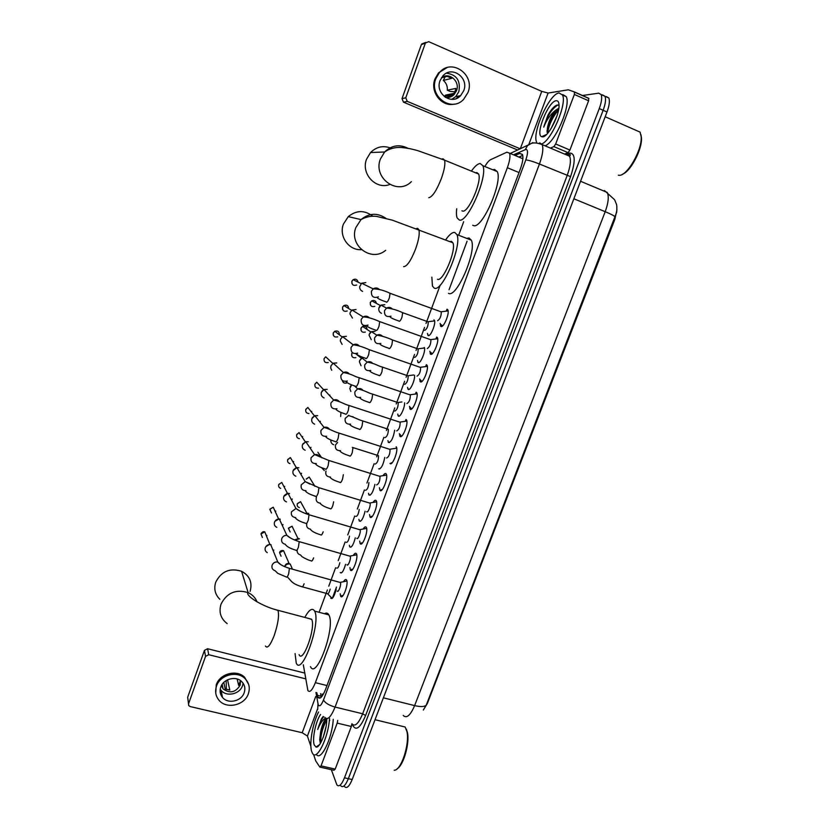 <?xml version="1.0" encoding="UTF-8"?>
<svg xmlns="http://www.w3.org/2000/svg" width="829" height="829" viewBox="0 0 829 829"><rect width="100%" height="100%" fill="white"/><g stroke="black" fill="none" stroke-linecap="round" stroke-linejoin="round"><path stroke-width="1.24" d="M433.961 319.839L434.427 320.377C436.168 323.445 430.417 337.299 428.147 335.507L427.443 333.372M424.324 347.455C426.085 350.584 420.344 364.522 418.137 362.511L417.474 360.449M414.531 375.278C415.308 379.775 410.075 391.35 408.179 389.34L407.557 387.35M404.614 402.853C404.811 408.003 399.982 418.034 398.293 416.013L397.713 414.075M394.687 430.22C393.267 438.106 391.195 442.199 388.459 442.51L387.92 440.645M384.78 457.401C383.185 465.11 381.153 468.924 378.698 468.851L379.817 468.965M374.905 484.405C373.195 491.887 371.216 495.431 368.988 495.027L368.522 493.276M365.081 511.224C363.268 518.457 361.361 521.721 359.33 521.047L358.905 519.348M355.289 537.866C353.434 544.808 351.579 547.824 349.745 546.902L349.351 545.254M345.548 564.342C343.662 570.974 341.88 573.73 340.211 572.601L341.455 572.912M447.318 309.31L447.878 309.942C449.795 313.362 443.494 328.315 440.935 326.45L440.126 323.424M436.956 337.165L437.453 337.766C439.411 341.216 433.111 356.304 430.614 354.19L429.847 351.247M426.655 364.843L427.101 365.402C429.09 368.884 422.8 384.128 420.365 381.765L419.64 378.894M416.427 392.345L416.811 392.863C418.832 396.376 412.552 411.764 410.168 409.153L409.485 406.365M406.262 419.671L406.593 420.137C408.645 423.681 402.366 439.246 400.044 436.375L399.402 433.66M396.158 446.821L396.438 447.235C398.521 450.81 392.241 466.551 389.982 463.421L391.247 463.525M383.05 475.67C384.345 473.701 385.371 473.079 386.127 473.805L386.345 474.157C388.469 477.753 382.179 493.68 379.993 490.302L379.423 487.732M373.06 502.436C374.376 500.405 375.402 499.804 376.148 500.612L376.325 500.903C378.47 504.519 372.18 520.653 370.055 517.006L369.527 514.508M363.143 529.026C364.47 526.954 365.506 526.363 366.242 527.254L366.366 527.472C368.542 531.12 362.242 547.461 360.18 543.544L359.693 541.109M353.289 555.451C354.625 553.316 355.662 552.746 356.387 553.731L356.47 553.876C358.677 557.544 352.366 574.103 350.366 569.917L349.921 567.544M343.496 581.709C344.854 579.523 345.89 578.963 346.605 580.041L346.636 580.103C348.864 583.792 342.553 600.59 340.626 596.124L340.201 593.813M303.321 664.775L307.88 690.516C309.766 692.92 312.264 690.298 315.362 682.671L507.348 167.727C509.762 160.95 510.498 156.101 509.545 153.168L506.892 152.184L490.633 159.676C489.069 160.453 487.307 162.443 485.348 165.645M423.308 710.08L427.36 703.469L614.911 219.188L616.942 209.727M446.976 309.238L446.271 311.134M441.246 324.647L440.655 326.232M436.624 337.071L435.93 338.957M430.925 352.408L430.344 353.952M426.344 364.719L425.65 366.584M420.666 379.993L420.106 381.495M416.127 392.2L415.443 394.034M410.469 407.402L409.92 408.863M405.972 419.495L405.298 421.308M400.345 434.634L399.806 436.054M463.68 221.716L458.665 235.26M440.23 285.062L426.023 323.434M424.552 327.434L416.034 350.449M414.562 354.418L406.096 377.299M404.635 381.247L396.221 403.972M394.77 407.899L386.407 430.489M383.889 437.297L376.656 456.841M374.107 463.701L366.957 483.027M364.397 489.949L357.32 509.058M354.739 516.032L347.745 534.923M345.144 541.959L338.232 560.632M335.61 567.73L328.771 586.196M327.382 589.947L319.113 612.289M335.859 590.642C333.973 596.911 332.263 599.419 330.75 598.175L330.74 598.144M423.401 709.956L426.251 705.127L616.703 212.162C617.004 207.664 616.859 204.877 616.279 203.82L614.61 199.716L604.424 190.525M602.559 94.879L604.973 96.278C606.103 99.159 605.491 103.822 603.139 110.288L348.346 778.669C345.392 785.747 342.843 788.099 340.678 785.705C342.843 788.099 345.392 785.747 348.346 778.669L603.139 110.288C605.491 103.822 606.103 99.159 604.973 96.278L602.009 94.952M606.372 96.578L608.818 97.988C609.957 100.879 609.356 105.542 606.994 111.998L352.19 779.529C349.237 786.607 346.667 788.939 344.491 786.545M316.802 692.712L317.901 697.262C319.859 699.676 322.398 697.085 325.507 689.49L520.353 168.992C522.767 162.235 523.482 157.386 522.477 154.443L519.721 153.427L515.089 155.489M582.269 95.532L598.725 93.169L601.129 94.558C602.237 97.439 601.616 102.102 599.263 108.578L344.491 777.809C341.538 784.897 338.999 787.249 336.864 784.856L331.331 769.675M467.069 241.239L449.059 289.725M518.892 157.075L522.767 155.375M321.289 697.148L320.605 693.645M222.162 695.811L221.032 695.116M351.848 723.769L351.351 726.484L337.185 723.106L321.041 765.892L335.196 769.094L333.973 770.265L320.243 767.177M351.351 726.484L335.196 769.094M188.515 703.904L187.675 697.23L188.743 705.593L190.142 706.546L302.202 732.743L307.424 736.059L310.885 746.401M204.452 650.371L207.602 648.734L208.732 654.713L205.551 656.371L204.452 650.371L187.675 697.23M304.699 673.055L207.602 648.734M205.551 656.371L188.556 703.769M208.732 654.713L305.663 678.837M313.559 754.411L315.787 761.012L319.839 767.084L321.041 765.892M337.185 723.106L337.704 720.38M220.763 687.086C219.498 690.909 220.068 694.339 222.473 697.365C227.84 704.339 241.436 701.396 244.182 692.723C245.56 688.495 244.762 684.806 241.788 681.676C236.058 675.573 223.395 678.796 220.763 687.086M220.224 689.148L221.063 690.298C226.358 697.189 239.778 694.298 242.493 685.738L243.094 683.21M223.82 682.391L225.177 688.961L229.788 690.07L227.56 679.79M237.146 678.972L238.659 685.417L240.244 681.065M221.405 685.624L223.094 688.889C229.851 693.79 235.55 692.547 240.192 685.179L240.576 680.65M248.69 684.516L244.628 677.272C236.762 669.19 219.809 673.635 216.265 684.785L215.737 693.096M248.368 693.738C250.265 687.873 249.125 682.806 244.938 678.516C237.063 670.433 220.058 674.879 216.514 686.06C214.825 691.168 215.55 695.759 218.69 699.852C225.882 709.541 244.596 705.624 248.368 693.738M226.182 680.547L226.369 689.49M220.131 691.676L221.581 692.889M406.324 729.116L407.402 732.421C409.878 742.763 403.692 765.053 397.319 768.649M400.842 725.966L405.153 727.012L406.904 731.479C409.93 743.841 401.07 770.825 394.189 770.214M329.496 718.411C328.481 737.655 316.605 761.664 312.46 753.24L311.735 751.634C308.999 744.193 312.699 723.116 318.564 711.987M333.248 719.313C332.294 738.318 320.605 762.162 316.295 754.266M323.175 716.484L321.362 719.002L317.714 729.479C320.015 723.603 322.605 719.831 325.486 718.163M327.331 718.608C324.574 720.888 322.346 725.323 320.636 731.924C321.921 725.51 323.745 721.054 326.098 718.536M320.636 731.924L319.683 739.727L320.491 743.209M326.75 718.66C327.154 729.748 320.046 748.525 316.036 747.053L314.243 744.95C311.984 739.136 315.776 721.002 320.564 714.484M329.766 720.277L329.268 720.847M326.056 726.546L323.258 737.209M326.75 718.847C322.522 725.935 320.295 733.499 320.067 741.551L320.108 742.483M322.688 717.064L321.362 719.002M326.74 719.862C322.512 727.758 320.502 735.416 320.709 742.836M323.631 716.743C321.31 719.603 319.331 723.852 317.714 729.479M250.089 591.409C252.576 582.486 249.726 575.772 241.571 571.274C229.902 567.668 221.291 571.305 215.747 582.176C213.695 588.787 215.053 594.497 219.84 599.294M299.082 654.62C302.886 663.988 315.973 627.605 311.714 619.439L308.771 618.475M304.792 617.418C309.113 609.574 312.388 607.47 314.616 611.087L314.719 611.305C321.103 623.014 301.797 676.827 296.233 662.993L295.072 653.594M324.491 613.729C326.346 612.569 327.797 612.952 328.854 614.9L328.958 615.118C335.724 626.89 316.44 680.464 310.481 666.589M372.822 216.214C364.584 209.965 356.397 210.1 348.263 216.628L343.403 224.12C338.615 236.296 348.885 250.679 361.413 249.643M437.443 279.249C442.831 282.523 456.675 249.975 452.862 242.762L451.453 241.343L449.857 241.612M446.075 239.27C449.556 234.4 452.437 232.13 454.738 232.441L456.883 234.566C462.499 245.208 441.961 293.207 434.189 288.046L432.448 286.098L431.857 277.166M466.696 238.369L469.038 237.996L471.286 240.151C477.235 250.886 456.592 298.616 448.479 293.331M391.557 148.422C383.734 145.137 376.729 146.505 370.553 152.536L366.553 159.178C360.708 173.727 375.9 190.069 389.754 184.473M461.929 210.794L462.634 211.074C468.344 213.105 482.25 181.054 478.602 174.038L476.862 172.567L475.691 172.846M471.815 170.505C475.131 165.966 477.929 163.634 480.209 163.531L482.83 165.696C488.198 176.069 467.566 223.343 459.328 220.017L457.152 217.944C456.354 215.934 456.219 212.866 456.727 208.742M492.809 169.79L494.509 169.417L497.255 171.613C502.944 182.09 482.198 229.084 473.628 225.623L472.696 225.26M341.931 595.44L342.709 595.958M337.237 591.025C338.253 593.346 341.569 584.476 340.418 582.528L339.662 582.321M267.259 552.642C265.342 551.482 264.7 549.814 265.311 547.637C266.378 545.347 268.181 544.342 270.72 544.632L271.052 544.715M265.777 546.715L269.777 544.228L270.648 544.549M273.798 550.031L273.301 551.005M346.895 580.901L345.527 581.305M351.683 569.233L352.429 569.689M346.999 564.756C348.045 566.932 351.361 558.176 350.221 556.249L349.455 556.031M276.824 527.358C274.648 526.249 273.881 524.508 274.513 522.135C275.435 520.052 277.052 519.027 279.352 519.047L280.264 519.213M283.01 524.591L282.42 525.71M274.959 521.234L279.176 518.892M356.729 554.674L355.33 555.067M361.496 542.86L362.221 543.264M356.812 538.311C357.89 540.353 361.206 531.721 360.076 529.793L359.309 529.565M286.513 501.908C284.036 500.892 283.124 499.079 283.777 496.478L288.067 493.379L289.539 493.566M284.212 495.597L287.362 493.214L288.502 493.379M292.274 498.996L291.621 500.198M366.625 528.28L365.185 528.653M371.371 516.322L372.066 516.674M366.698 511.711C367.807 513.607 371.112 505.089 370.003 503.172L369.226 502.944M295.829 476.157C293.352 475.121 292.44 473.286 293.093 470.654L296.875 467.608L298.865 467.753M301.59 473.255L300.948 474.447M293.518 469.784L296.274 467.535L297.321 467.556M376.584 501.711L375.122 502.084M381.309 489.618L381.972 489.918M376.635 484.934C378.874 483.908 379.993 481.058 379.993 476.385L379.205 476.136M305.196 450.24C302.709 449.183 301.808 447.328 302.471 444.686L305.797 441.712L308.253 441.784M310.968 447.349L310.388 448.448M302.896 443.805L306.119 441.65M386.604 474.965L385.112 475.328M391.309 462.737L391.93 462.996M386.646 457.991C388.905 456.883 390.044 454.023 390.044 449.422L389.257 449.163M314.626 424.168C312.139 423.091 311.227 421.215 311.901 418.552L314.844 415.692L317.704 415.661M320.408 421.277L319.963 422.199M312.357 417.64L314.885 415.671L324.056 427.401C326.419 426.769 328.253 427.443 329.559 429.401M396.687 448.054L395.174 448.406M401.371 435.691L401.951 435.909M396.708 430.883C398.998 429.691 400.148 426.821 400.158 422.272L399.371 422.023M324.108 397.93C321.621 396.832 320.719 394.936 321.393 392.252L323.994 389.516L327.196 389.381M329.901 395.06L329.631 395.661M321.911 391.247L323.59 389.713L316.74 382.221L314.916 384.128L316.74 382.221M406.842 420.966L405.308 421.308M411.35 408.324L412.044 408.645M417.06 393.702L415.516 394.024M406.842 403.599C409.153 402.314 410.324 399.443 410.345 394.956L409.557 394.697M331.735 370.252L330.73 368.097L330.947 365.796L333.248 363.195L336.761 362.936M421.443 380.822L422.189 381.226M427.339 366.263L425.785 366.563M417.039 376.138C419.381 374.77 420.562 371.879 420.593 367.465L419.806 367.195M342.128 344.408L340.273 340.968L340.553 339.185L342.615 336.698L346.377 336.325M431.608 353.154L432.396 353.631M437.691 338.636L436.127 338.926M427.308 348.501C429.671 347.05 430.873 344.149 430.904 339.797L430.127 339.517M352.46 318.077L349.942 313.911L350.221 312.398L352.076 310.046L356.055 309.549M441.836 325.3L442.665 325.859M448.188 310.906L446.53 311.103M437.629 320.688C440.023 319.144 441.246 316.232 441.287 311.932L440.51 311.652M362.625 291.383C360.646 290.523 359.662 288.989 359.672 286.772L361.631 283.207L365.796 282.606M327.735 593.937L332.211 598.372M302.409 586.849L327.258 593.657C328.16 594.331 329.134 592.808 330.191 589.087M284.689 566.684C285.901 564.476 287.746 563.596 290.212 564.041L290.254 564.052M284.875 566.29L285.041 565.637C285.87 563.917 287.228 563.212 289.114 563.533L289.124 563.544M336.729 568.041C337.786 568.58 338.823 566.808 339.849 562.725M294.782 540.104L299.445 538.809M294.44 539.969L298.585 538.518M346.273 542.29C347.517 542.612 348.605 540.581 349.537 536.187M305.621 513.617L308.709 513.42M305.031 513.379L307.86 513.265M355.869 516.374C357.34 516.394 358.47 514.094 359.237 509.472M314.989 496.198L313.984 495.752M365.516 490.291C367.32 489.846 368.449 487.265 368.915 482.561M324.336 470.551L321.528 467.629M375.236 464.064C377.402 462.976 378.501 460.178 378.521 455.681L377.796 455.453M333.745 444.758C331.579 443.888 330.626 442.292 330.875 439.95M385.008 437.66C387.205 436.5 388.314 433.691 388.345 429.256L387.609 429.018M340.646 416.51L340.947 412.376M394.842 411.101C397.06 409.847 398.189 407.039 398.221 402.666L397.495 402.428M350.854 391.443L349.797 388.449L351.693 384.863M350.263 386.48L351.569 384.811M404.739 384.366C406.987 383.039 408.127 380.221 408.169 375.91L407.433 375.661M361.061 365.734L359.403 361.838L359.662 360.688L362.066 358.045L363.703 357.61M359.807 360.263L361.434 358.408M414.697 357.475C416.966 356.066 418.127 353.237 418.179 348.978L417.443 348.719M371.278 339.672L369.071 335.175L369.309 334.191L371.485 331.662L375.091 331.351M369.413 333.88L370.522 332.356M424.407 347.662L423.339 348.118M424.717 330.408C427.008 328.916 428.189 326.077 428.241 321.88L427.515 321.621M381.516 313.331C379.475 312.357 378.563 310.709 378.791 308.398L380.988 305.103L384.801 304.699M378.988 307.621L379.734 306.233M434.51 320.605L433.432 321.051M574.362 94.454L574.497 91.967L588.704 98.278L588.6 100.765L574.362 94.454L555.679 143.987L569.917 150.049L568.093 152.65L564.549 154.08M588.6 100.765L569.917 150.049M517.742 150.049L403.485 102.164L402.013 98.641L405.775 97.801L407.257 101.366L520.332 148.868M574.497 91.967L568.3 89.801L548.083 93.055L541.741 91.366L428.686 41.657L421.308 44.745L402.013 98.641M421.308 44.745L424.054 43.067M425.35 43.191L405.775 97.801M550.425 148.09L553.886 146.609L555.679 143.987M440.095 80.558C434.769 93.48 451.639 105.749 460.623 95.667L463.732 90.724C469.235 77.646 451.691 65.17 442.8 76.009L440.095 80.558M451.712 99.356L455.753 96.61L458.81 91.739C460.831 80.827 456.717 74.651 446.458 73.19M445.411 97.376C448.707 97.936 451.598 97.014 454.074 94.61L444.365 96.558L445.546 95.117L453.981 93.387L455.183 91.014L455.805 88.392L447.308 90.247L450.085 91.428L454.893 91.75M454.074 94.61L456.499 90.744C460.396 81.418 449.049 71.553 441.453 77.791L447.1 76.32L451.753 78.33L443.339 80.434C446.303 82.952 447.619 86.216 447.308 90.247M446.955 67.657L438.541 72.869L434.966 78.931C429.743 91.895 441.66 107.242 454.261 104.112M467.95 92.537C475.483 74.703 451.453 57.698 439.391 72.631L435.805 78.714C428.614 96.247 451.39 112.889 463.629 99.366L467.95 92.537M458.396 96.185L457.66 97.905M451.473 96.537L448.323 96.299L447.484 97.553M445.132 76.828L443.339 80.434M456.478 98.464L458.458 96.091M640.931 134.64L641.449 137.718C642.454 148.826 630.807 171.251 622.724 174.111M635.667 130.184L640.081 132.122L641.159 136.598C642.402 149.821 626.931 176.546 619.035 175.271L618.341 175.199M536.57 142.08C531.98 132.257 549.554 93.511 559.078 92.941L562.456 94.952C567.337 103.283 551.751 140.039 541.824 143.935M562.808 94.589L566.217 96.61C571.305 105.21 554.808 143.137 544.974 145.79M559.026 105.387L557.026 105.055C554.124 106.112 551.036 109.604 547.782 115.532L543.741 127.117C546.549 119.987 550.415 114.433 555.326 110.475C551.171 115.749 548.518 121.739 547.347 128.454L547.534 133.469M542.591 136.858L541.658 136.702C534.881 134.785 548.415 101.065 556.155 100.723C557.844 100.537 558.798 101.832 559.005 104.62C560.031 114.195 548.124 137.386 542.591 136.858M556.86 116.236L551.13 128.516M558.673 109.252C553.244 113.708 549.472 120.101 547.347 128.454M558.829 108.205L555.326 110.475M557.658 109.946C551.876 117.117 548.363 124.578 547.13 132.319M553.979 106.962L547.782 115.532M558.57 109.832C552.301 117.48 548.653 125.324 547.637 133.345M557.844 104.941C551.762 108.868 547.057 116.257 543.741 127.117M326.978 685.552L315.362 682.671M519.027 172.556L507.348 167.727M615.263 216.991C614.517 215.944 611.16 214.172 605.201 211.685C608.393 202.898 609.077 196.483 607.222 192.432L580.549 181.282M403.205 715.406C406.562 718.753 410.365 715.489 414.624 705.603C420.614 707.002 424.5 706.836 426.251 705.127M383.381 697.821L414.624 705.603L605.201 211.685L573.875 198.784M606.994 111.998L599.263 108.578M352.19 779.529L344.491 777.809M315.963 692.505L318.222 704.754C319.486 707.023 321.248 705.438 323.497 700.018L525.804 159.935C528 153.448 528.073 149.925 526.032 149.355L513.524 154.826M539.679 142.826L542.187 144.609C543.586 148.557 542.663 155.023 539.441 164.018L335.082 707.075C330.926 717.158 327.486 720.567 324.781 717.282M565.388 154.443L568.57 153.158C575.316 152.235 575.979 160.07 570.58 176.639L365.589 715.551L362.656 713.779L335.082 707.075C329.04 705.344 325.186 702.992 323.497 700.018M532.767 142.598L527.534 145.593L525.327 149.541M365.589 715.551C360.397 727.675 356.19 731.074 352.967 725.738L352.543 724.536M351.942 723.79C354.895 727.106 358.47 723.769 362.656 713.779L567.129 175.593C570.352 166.681 571.181 160.235 569.627 156.235L566.932 154.391M525.804 159.935C528.695 160.173 533.244 161.531 539.441 164.018L570.58 176.639M336.211 589.046L333.154 597.294M568.57 153.158L567.668 154.463M317.973 703.811L317.725 709.448M322.46 695.686L322.16 694.028M321.082 696.236L317.269 695.293M522.539 154.608L519.721 153.427M315.725 696.515L302.202 732.743M317.559 708.961L307.424 736.059M317.227 746.846L317.124 746.297M265.425 646.029C267.363 648.92 270.275 645.449 274.171 635.605C277.964 624.31 279.259 615.937 278.057 610.496L275.446 609.584M227.167 623.595C220.69 618.621 218.638 612.144 221.001 604.186C226.845 592.766 235.892 588.911 248.151 592.642C252.399 594.611 255.363 597.688 257.042 601.854M403.619 266.648C406.966 266.565 410.956 260.679 415.598 248.959C418.759 239.923 419.847 233.498 418.873 229.685L417.619 228.307L416.179 228.628M385.682 250.285C371.485 262.648 348.574 245.415 355.89 227.488L361.019 219.592C369.06 213.022 377.33 212.576 385.827 218.276M428.79 197.706C432.427 196.919 436.614 190.525 441.36 178.546C444.406 169.872 445.474 163.748 444.562 160.152L443.018 158.764L441.94 159.075M411.391 181.655C397.526 195.841 372.677 177.976 380.418 158.992L384.635 151.976C391.682 145.23 399.485 144.018 408.044 148.329M265.985 534.829L266.917 535.638L266.575 536.311M262.378 537.461L261 533.959L264.783 531.866L269.777 544.228M281.041 564.829L277.777 562.01C275.259 561.72 273.415 562.684 272.233 564.901L272.13 565.171C271.446 567.938 272.451 569.792 275.145 570.746L277.808 573.357L286.264 576.974C286.803 577.709 287.59 576.715 288.627 573.989L289.435 568.352L288.803 568.166M275.777 511.078L275.373 511.845M271.487 513.006L269.86 509.348L273.249 507.203L278.534 518.778M296.005 550.29C296.564 550.953 297.373 549.917 298.409 547.171L299.217 541.648L298.564 541.451M285.394 544.301C282.295 543.555 281.093 541.638 281.777 538.56L281.881 538.29C282.907 536.28 284.554 535.285 286.834 535.316L290.647 538.094M284.689 486.374L284.243 487.203M280.689 488.395C278.948 487.69 278.306 486.416 278.762 484.592L281.767 482.447L287.362 493.214M305.808 523.431C306.388 524.032 307.207 522.944 308.253 520.177L309.051 514.768L307.652 513.244M295.673 517.617C292.212 517.12 290.813 515.172 291.487 511.773L295.963 508.529L300.295 511.192M293.642 461.525L293.197 462.344M289.995 463.629C288.015 463.017 287.259 461.712 287.725 459.701L290.378 457.577L296.274 467.535M315.662 496.395C316.274 496.923 317.113 495.794 318.17 493.017L318.947 487.721L318.284 487.514M305.994 490.716C302.191 490.488 300.606 488.519 301.259 484.82L305.207 481.618L310.005 484.105M302.658 436.531L302.264 437.287M299.414 438.676C297.165 438.23 296.274 436.893 296.73 434.655L299.072 432.593L305.279 441.743M325.579 469.193C326.222 469.649 327.082 468.478 328.139 465.67L328.906 460.489L328.243 460.271M316.315 463.587C312.222 463.649 310.481 461.68 311.082 457.691L314.564 454.582C316.875 454.168 318.605 454.914 319.756 456.841M311.725 411.381L311.414 412.013M308.927 413.526C306.409 413.308 305.362 411.951 305.797 409.464L307.86 407.474L314.388 415.795M335.569 441.805C336.242 442.199 337.113 440.987 338.18 438.158L338.937 433.08L338.273 432.862M326.636 436.261C322.305 436.614 320.419 434.655 320.978 430.386L324.056 427.401C331.61 429.671 333.496 431.598 338.937 433.08L390.044 449.422M319.662 385.412L320.657 386.511M318.543 388.159C315.735 388.252 314.523 386.905 314.916 384.128M345.62 414.251C346.315 414.573 347.206 413.308 348.284 410.459L349.03 405.495L348.356 405.267M336.968 408.738C332.439 409.371 330.439 407.433 330.947 402.915L333.662 400.055C336.046 399.236 337.963 399.806 339.413 401.775M328.243 362.542C325.165 363.05 323.776 361.745 324.087 358.636L325.704 356.822L332.843 363.423M325.704 356.822L324.087 358.636M355.734 386.511C356.46 386.77 357.361 385.464 358.449 382.583L359.195 377.723L358.522 377.496M347.31 381.029C342.626 381.931 340.512 380.003 340.968 375.257L343.382 372.532C345.755 371.547 347.734 372.024 349.32 373.962M337.745 336.812C334.533 337.579 333.061 336.305 333.32 332.999L334.761 331.268C337.838 330.419 339.362 331.6 339.33 334.792M365.91 358.594C366.667 358.781 367.589 357.423 368.687 354.532L369.423 349.765L368.75 349.527M357.662 353.144C352.853 354.294 350.657 352.387 351.05 347.434L353.216 344.833C355.558 343.703 357.579 344.076 359.278 345.962M347.185 310.989C343.9 311.901 342.377 310.637 342.595 307.207L343.9 305.559C346.76 304.544 348.356 305.549 348.708 308.575M342.553 309.31L342.595 307.207M376.159 330.502C376.946 330.616 377.889 329.206 378.988 326.284L379.713 321.631L379.04 321.393M368.045 325.092C363.133 326.46 360.853 324.564 361.206 319.414L363.154 316.947C365.434 315.694 367.475 315.973 369.278 317.787M356.646 285.01C353.32 286.057 351.745 284.803 351.931 281.259L353.113 279.694C355.714 278.544 357.361 279.363 358.066 282.14M386.469 302.222C387.288 302.253 388.252 300.803 389.361 297.86L390.076 293.3L389.412 293.062M378.459 296.855C373.464 298.43 371.123 296.554 371.433 291.228L373.195 288.875C375.402 287.528 377.444 287.704 379.33 289.425M284.875 553.751L285.28 554.684M281.072 556.207L279.591 552.684L283.539 550.653L289.114 563.533M287.808 577.409L290.627 580.487C292.554 583.025 296.264 585.087 301.766 586.673C302.326 587.378 303.103 586.424 304.098 583.803M293.559 529.358L294.077 530.436M290.16 531.98L288.43 528.322L292.036 526.218L297.901 538.332M311.227 560.85C311.808 561.523 312.606 560.528 313.621 557.876M311.217 560.829C308.492 560.176 305.383 558.767 301.901 556.591L300.523 554.943C298.264 554.342 297.134 552.902 297.134 550.611M302.305 504.851L302.948 506.022M299.342 507.597C297.538 506.944 296.865 505.68 297.321 503.814L300.575 501.68L306.751 513.006M320.761 534.892C321.362 535.503 322.17 534.467 323.196 531.793M310.471 529.182C307.445 528.56 306.222 526.736 306.782 523.71M311.165 480.24L311.891 481.421M306.243 478.975L309.186 477.027L314.906 486.312M330.346 508.768C330.968 509.317 331.797 508.239 332.833 505.545L333.662 501.794M320.471 503.213C317.051 502.768 315.673 500.871 316.336 497.514L316.44 497.245M306.264 479.172L309.186 477.027M320.16 455.535L320.916 456.624M339.983 482.478C340.646 482.965 341.486 481.846 342.522 479.141L343.351 474.665M330.491 477.048C326.792 476.841 325.258 474.924 325.901 471.297L326.004 471.038M349.693 456.033C350.377 456.447 351.237 455.297 352.284 452.561L352.967 447.587L352.294 447.37M340.532 450.675C336.584 450.727 334.916 448.81 335.517 444.924L337.59 442.448M359.454 429.422C360.169 429.774 361.05 428.572 362.097 425.816L362.77 420.945L362.097 420.717M350.584 424.127C346.429 424.417 344.636 422.51 345.206 418.386L348.864 415.308M352.885 416.614L353.382 417.267M346.491 383.039C344.273 383.526 342.905 382.677 342.387 380.49M369.288 402.635C370.024 402.925 370.915 401.682 371.972 398.915L372.646 394.138L371.972 393.899M360.656 397.392C356.325 397.93 354.418 396.034 354.947 391.682L357.672 388.874C359.859 388.148 361.641 388.666 363.019 390.428M355.89 357.631C352.822 358.159 351.455 356.864 351.776 353.755L351.714 355.765M379.174 375.692C379.941 375.91 380.853 374.625 381.92 371.827L382.573 367.154L381.9 366.915M370.739 370.48C366.263 371.257 364.263 369.371 364.75 364.812L367.206 362.118C369.382 361.257 371.216 361.682 372.708 363.403M365.32 332.077C362.18 332.75 360.75 331.465 361.04 328.222L362.553 326.46C365.247 325.662 366.76 326.657 367.081 329.455M389.122 348.574C389.91 348.729 390.842 347.392 391.92 344.584L392.573 339.994L391.899 339.755M380.853 343.413C376.252 344.398 374.169 342.522 374.615 337.776L376.832 335.196C378.977 334.201 380.843 334.543 382.428 336.211M374.781 306.367C371.568 307.186 370.097 305.911 370.356 302.544L371.734 300.854C374.242 299.922 375.796 300.761 376.407 303.383M399.143 321.279C399.951 321.362 400.904 319.994 401.992 317.155L402.635 312.668L401.961 312.419M390.998 316.16C386.293 317.362 384.138 315.497 384.532 310.564L386.552 308.098C388.646 306.999 390.532 307.258 392.21 308.854M541.741 91.366L520.28 148.847M548.083 93.055L528.881 144.339M407.257 101.366L403.485 102.164M568.093 152.65L553.886 146.609M542.798 136.837L542.757 136.205M427.723 334.999L429.028 335.465M417.754 362.035L419.07 362.491M407.847 388.905L409.174 389.35M398.013 415.609L399.329 416.044M388.231 442.158L389.547 442.582M368.832 494.789L370.138 495.182M359.226 520.861L360.522 521.244M349.683 546.788L350.968 547.161M440.417 325.838L441.909 326.377M430.158 353.62L431.66 354.149M419.961 381.236L421.464 381.744M409.827 408.676L411.329 409.174M399.754 435.94L401.267 436.437M379.796 489.991L381.299 490.447M369.91 516.768L371.402 517.213M360.087 543.378L361.558 543.803M350.325 569.824L351.786 570.238M340.615 596.124L342.056 596.517M522.881 158.743L509.545 153.168M330.75 598.175L332.004 598.517M608.818 97.988L601.129 94.558M320.429 697.883L317.901 697.262M567.948 154.225C570.176 154.391 570.901 154.764 570.114 155.334L569.627 156.235L542.187 144.609C536.601 142.453 532.405 142.37 529.596 144.36L510.239 153.458M336.501 587.056L332.346 598.248M221.063 690.298L222.473 697.365M222.172 684.35L223.094 688.889M244.628 677.272L244.938 678.516M407.402 732.421L406.904 731.479M319.569 744.618L316.036 747.053M375.029 719.717L405.153 727.012M319.683 739.727L320.067 741.551M311.621 619.232L277.974 610.299C263.84 606.952 247.394 597.232 247.653 593.149L248.151 592.642L241.571 571.274M314.616 611.087L328.854 614.9M452.862 242.762L392.355 220.172L376.863 216.462C371.465 215.695 366.18 216.742 361.019 219.592L348.263 216.628M456.883 234.566L471.286 240.151M478.602 174.038L444.562 160.152L417.754 150.64C412.065 149.21 410.251 148.381 400.915 147.469C394.791 147.189 389.361 148.702 384.635 151.976L370.553 152.536M482.83 165.696L497.255 171.613M340.418 582.528L289.435 568.352C283.145 566.311 279.259 564.197 277.777 562.01L270.72 544.632M340.294 582.352L346.926 581.025M264.783 531.866C263.332 531.379 262.068 532.021 260.98 533.803M350.221 556.249L299.217 541.648C293.248 539.72 289.124 537.606 286.834 535.316L279.352 519.047M350.097 556.062L356.75 554.798M285.321 544.446C286.782 546.632 290.337 548.57 295.984 550.238M273.249 507.203L269.839 509.203M360.076 529.793L309.051 514.768C303.373 512.882 299.01 510.799 295.963 508.529L288.067 493.379M359.962 529.607L366.646 528.394M295.425 517.897C296.979 519.949 300.419 521.762 305.766 523.337M281.767 482.447L278.741 484.468M370.003 503.172L318.947 487.721L305.207 481.618L296.875 467.608M369.879 502.985L376.604 501.825M305.538 491.11C306.823 492.872 310.181 494.592 315.6 496.27M290.378 457.577L287.694 459.577M379.993 476.385L328.906 460.489L314.564 454.582L305.797 441.712M379.869 476.198L386.625 475.079M315.683 464.095C316.968 465.753 320.243 467.39 325.496 469.027M299.072 432.593L296.699 434.551M389.931 449.225L396.708 448.168M325.859 436.883C327.134 438.437 330.336 440.012 335.465 441.619M307.86 407.474L305.756 409.371M400.044 422.085L406.852 421.07M400.158 422.272L349.03 405.495C343.548 404.075 341.849 401.889 333.662 400.055L323.994 389.516M336.087 409.464C337.341 410.925 340.47 412.448 345.486 414.023M410.231 394.77L417.07 393.806M410.345 394.956L359.195 377.723C353.589 376.325 352.936 374.242 343.382 372.532L333.248 363.195M346.346 381.858C347.558 383.226 350.636 384.687 355.579 386.262M333.248 334.968L333.258 332.937L334.761 331.268L342.19 336.988M420.479 367.278L427.36 366.356M420.593 367.465L369.423 349.765C362.781 346.833 357.372 345.185 353.216 344.833L342.615 336.698M356.667 354.056C357.869 355.351 360.895 356.781 365.734 358.325M430.79 339.6L437.702 338.729M430.904 339.797L379.713 321.631C372.863 318.543 367.351 316.989 363.154 316.947L352.076 310.046M342.532 307.155L343.9 305.559L351.61 310.388M367.04 326.066C368.242 327.31 371.216 328.688 375.962 330.211M351.931 283.508L351.869 281.218L353.113 279.694L361.112 283.642M441.173 311.745L448.126 310.916M441.287 311.932L390.076 293.3C384.117 290.388 378.48 288.917 373.195 288.875L361.631 283.207M377.464 297.891C378.687 299.072 381.62 300.419 386.241 301.911M331.859 597.968L332.47 598.134M292.44 569.16L290.212 564.041M283.539 550.653C281.57 550.228 280.254 550.85 279.57 552.508M292.036 526.218L288.399 528.156M310.388 529.337C311.901 531.399 315.352 533.223 320.719 534.819M300.575 501.68L297.29 503.659M320.243 503.472C321.839 505.421 325.186 507.151 330.284 508.664M330.108 477.4C331.393 479.058 334.667 480.706 339.911 482.343M317.87 452.261L321.714 457.763M378.521 455.681L352.967 447.587M340.004 451.131C341.289 452.686 344.481 454.261 349.6 455.867M388.345 429.256L362.77 420.945C357.558 419.495 355.164 417.453 348.242 415.464M349.942 424.666C351.216 426.127 354.346 427.65 359.34 429.225M342.481 381.029L342.346 380.47M398.117 402.49L401.91 401.951M398.221 402.666L372.646 394.138C367.382 392.718 365.558 390.656 357.672 388.874L354.491 385.899M359.931 398.024C361.133 399.371 364.2 400.842 369.143 402.417M408.055 375.734L413.64 374.967M408.169 375.91L382.573 367.154C377.133 365.734 376.003 363.651 367.206 362.118L362.066 358.045M369.952 371.195C371.154 372.47 374.169 373.889 379.008 375.444M355.734 353.724L361.537 358.335M352.366 352.636L351.703 353.672M361.009 330.356L360.967 328.16L362.553 326.46L370.926 332.014M418.065 348.802L424.489 347.973M418.179 348.978L392.573 339.994C386.936 337.434 381.692 335.838 376.832 335.196L371.485 331.662M380.024 344.18C381.226 345.403 384.2 346.781 388.925 348.304M370.366 304.813L370.273 302.492L371.734 300.854L380.397 305.538M428.137 321.704L434.593 320.906M428.241 321.88L402.635 312.668C396.811 309.953 391.443 308.429 386.552 308.098L380.988 305.103M390.148 316.999C391.412 318.181 394.335 319.517 398.915 320.999M425.795 42.393L421.754 43.958M574.694 92.164L588.911 98.475M455.753 96.61L460.623 95.667M438.541 72.869L439.391 72.631M641.449 137.718L641.159 136.598M605.18 116.754L640.081 132.122M562.456 94.952L566.217 96.61M546.58 134.474L541.658 136.702M547.109 130.153L547.109 132.215"/></g></svg>
